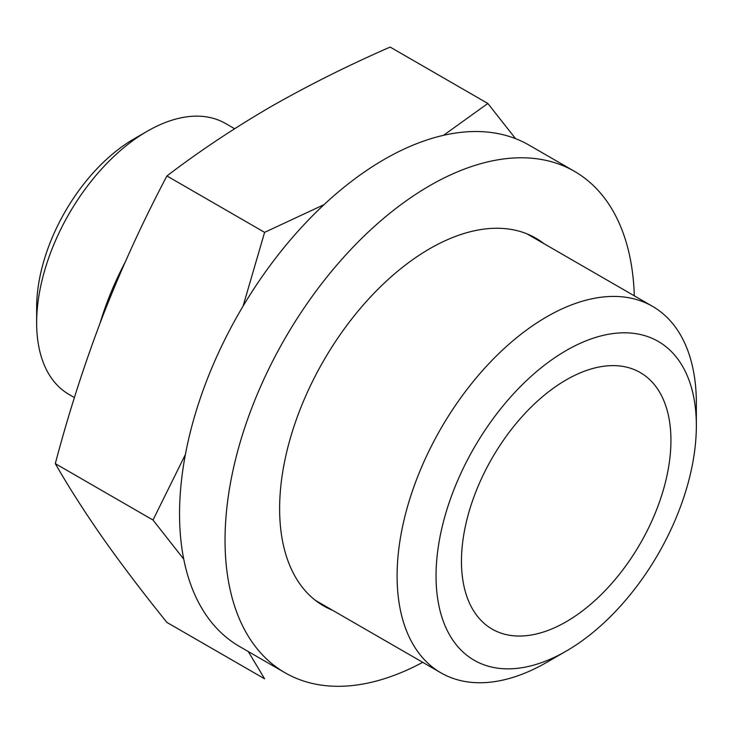 <?xml version="1.0" encoding="UTF-8"?>
<svg xmlns="http://www.w3.org/2000/svg" width="733" height="733" viewBox="0 0 733 733"><rect width="100%" height="100%" fill="white"/><g stroke="black" fill="none" stroke-linecap="round" stroke-linejoin="round"><path stroke-width="1.1" d="M248.267 651.536L264.613 678.822L166.922 622.427C143.155 592.979 121.889 564.969 103.106 538.398C84.68 512.037 68.746 487.115 55.305 463.632C68.746 412.706 84.68 363.22 103.106 315.172C121.889 267.325 143.155 220.926 166.922 175.957C198.67 151.694 233.204 128.669 270.523 106.89C307.933 85.523 347.809 65.576 390.158 47.077L487.848 103.481L443.511 135.321M185.394 454.506L153.005 520.036L183.745 559.151M324.004 204.663L264.613 232.361L243.09 306.101M515.556 138.647L487.848 103.481M74.418 397.552L69.049 394.455A156.45 90.324 -60 0 1 36.65 322.841A156.45 90.324 -60 0 1 147.278 131.225A156.45 90.324 -60 0 1 225.498 123.474L234.606 128.733M36.65 322.841L36.65 307.576A137.758 79.54 -60 0 1 134.057 138.858L147.278 131.225M546.736 662.357A211.599 122.164 -60 0 1 546.726 662.357L566.197 651.115A184.065 106.267 -60 0 1 436.043 575.973A184.065 106.267 -60 0 1 566.197 350.539A184.065 106.267 -60 0 1 696.35 425.69A184.065 106.267 -60 0 1 566.197 651.115L546.726 662.357A211.599 122.164 -60 0 1 440.927 672.839A211.599 122.164 -60 0 1 440.927 428.503A211.599 122.164 -60 0 1 652.526 306.339A211.599 122.164 -60 0 1 696.35 403.205L696.35 425.69M566.197 621.767A148.121 85.514 -60 0 1 492.136 629.106A148.121 85.514 -60 0 1 492.136 458.07A148.121 85.514 -60 0 1 640.257 372.556A148.121 85.514 -60 0 1 662.962 491.247A148.121 85.514 -60 0 1 566.197 621.767M153.005 520.036L55.305 463.632M264.613 232.361L166.922 175.957M100.174 322.795A209.07 120.707 -60 0 1 124.903 262.735M544.088 243.741A212.286 122.567 120 0 0 535.878 238.198A212.286 122.567 120 0 0 372.291 295.069A212.286 122.567 120 0 0 279.621 508.711A212.286 122.567 120 0 0 323.592 605.889A212.286 122.567 120 0 0 332.498 610.232M634.311 295.82A289.48 167.133 120 0 0 574.47 171.339A289.48 167.133 120 0 0 351.4 248.899A289.48 167.133 120 0 0 225.04 540.221A289.48 167.133 120 0 0 284.99 672.747A289.48 167.133 120 0 0 422.712 662.32M574.47 171.339L528.988 145.079A289.48 167.133 120 0 0 305.908 222.64A289.48 167.133 120 0 0 179.548 513.961A289.48 167.133 120 0 0 239.508 646.479L284.99 672.747M652.526 306.339L526.972 233.854M440.927 672.839L315.373 600.345"/></g></svg>
